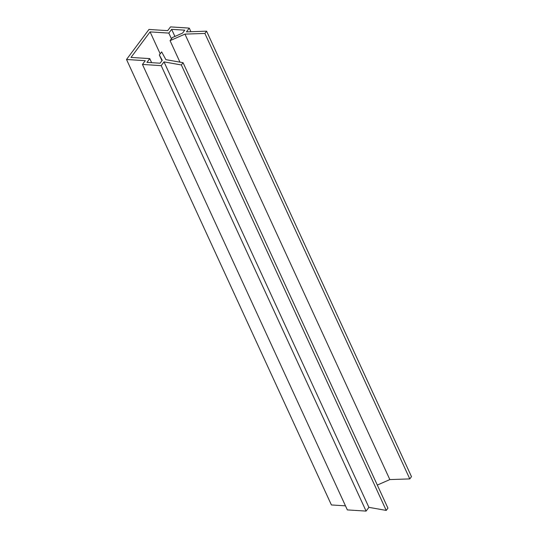 <?xml version="1.0" encoding="UTF-8"?>
<svg xmlns="http://www.w3.org/2000/svg" width="538" height="538" viewBox="0 0 538 538"><rect width="100%" height="100%" fill="white"/><g stroke="black" fill="none" stroke-linecap="round" stroke-linejoin="round"><path stroke-width="0.81" d="M150.089 31.89L131.01 57.418L149.752 58.615L146.948 62.368L160.068 63.208L162.247 60.296L159.349 54.977L161.649 51.904L165.872 59.644L183.041 62.69L181.346 64.963L164.003 61.883L161.198 65.643L142.456 64.439L145.26 60.686L126.517 59.489L148.959 29.455L167.701 30.653L170.512 26.9L189.255 28.097L186.451 31.856L206.592 31.177L204.897 33.443L184.951 34.116L170.062 40.639L172.362 37.559L182.584 33.087L184.756 30.175L171.635 29.334L168.831 33.087L150.089 31.89L160.189 53.847M151.622 62.664L149.752 58.615M161.965 60.673L159.349 54.977M181.346 64.963L386.237 510.421L387.932 508.154L183.041 62.69M386.237 510.421L368.893 507.347L164.003 61.883M368.893 507.347L366.089 511.1L161.198 65.643M366.089 511.1L347.346 509.903L142.456 64.439M345.477 505.848L331.408 504.947L126.517 59.489M190.909 31.702L189.255 28.097M204.897 33.443L409.788 478.907L411.483 476.634L206.592 31.177M409.788 478.907L389.842 479.58L184.951 34.116M179.954 62.146L170.062 40.639M389.842 479.58L377.313 485.068M174.911 36.443L171.635 29.334M171.454 38.783L168.831 33.087"/></g></svg>
